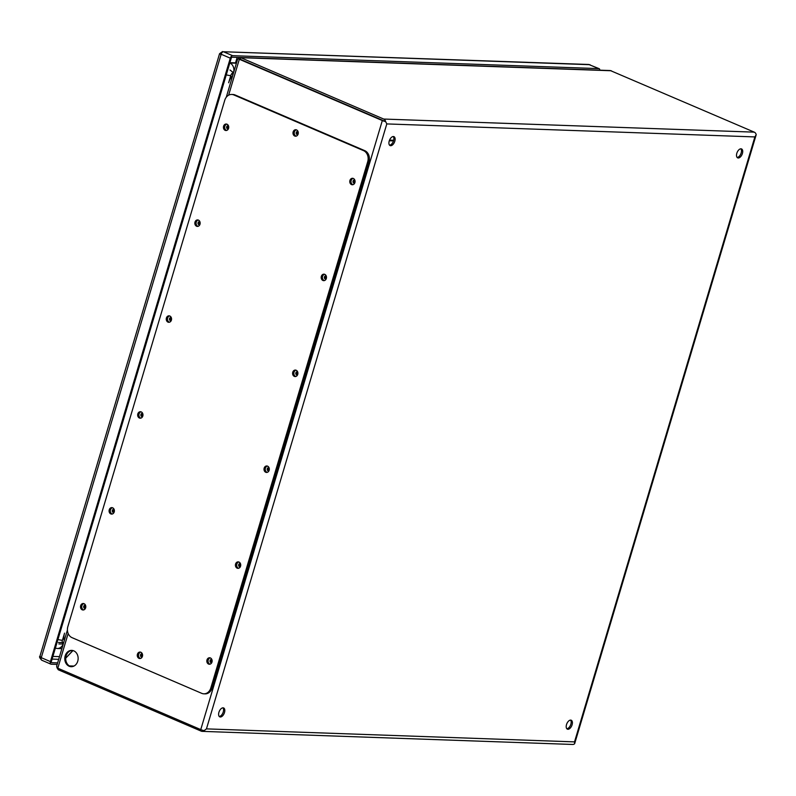<?xml version="1.0" encoding="UTF-8"?>
<svg xmlns="http://www.w3.org/2000/svg" width="796" height="796" viewBox="0 0 796 796"><rect width="100%" height="100%" fill="white"/><g stroke="black" fill="none" stroke-linecap="round" stroke-linejoin="round"><path stroke-width="1.19" d="M389.552 140.126L393.682 140.265M389.304 140.773L393.493 140.912M237.168 57.382L235.536 62.864L229.905 62.665M599.796 70.177A2.706 1.483 113.2 0 0 599.129 68.675A2.706 1.483 113.2 0 0 598.831 68.615L232.611 55.68A2.706 1.483 113.2 0 0 230.303 58.168L50.407 661.605A2.706 1.483 113.2 0 0 50.894 664.143A2.706 1.483 113.2 0 0 51.203 664.212L57.173 664.421M239.616 57.471L232.153 57.203A1.085 0.587 113.2 0 0 231.238 58.208L51.342 661.635A1.085 0.587 113.2 0 0 51.541 662.65A1.085 0.587 113.2 0 0 51.66 662.68L57.63 662.889M598.831 68.615L588.722 64.476L223.467 51.75A2.706 1.483 113.2 0 0 221.159 54.247L220.114 54.098M219.567 53.69L39.949 656.222L41.273 657.675A2.706 1.483 113.2 0 0 41.73 660.202M203.846 693.823L205.089 693.863A8.647 7.074 -88 0 0 212.044 688.082L368.976 161.668A8.647 7.074 -88 0 0 364.757 150.653L235.089 94.973A8.647 7.074 -88 0 0 232.959 94.495L231.726 94.455A8.647 7.074 -88 0 0 224.77 100.236L67.839 626.651A8.647 7.074 -88 0 0 72.058 637.666L201.716 693.336A8.647 7.074 -88 0 0 203.846 693.823A8.647 7.074 -88 0 0 210.801 688.033L367.732 161.628A8.647 7.074 -88 0 0 363.513 150.613L233.855 94.933A8.647 7.074 -88 0 0 231.726 94.455M225.169 130.335A3.244 2.657 -88 0 0 225.974 130.514A3.244 2.657 -88 0 0 228.741 127.37A3.244 2.657 -88 0 0 226.203 124.027A3.244 2.657 -88 0 0 223.477 126.683A3.244 2.657 -88 0 0 225.169 130.335M351.514 184.582A3.244 2.657 -88 0 0 352.31 184.762A3.244 2.657 -88 0 0 355.076 181.617A3.244 2.657 -88 0 0 352.538 178.284A3.244 2.657 -88 0 0 349.822 180.931A3.244 2.657 -88 0 0 351.514 184.582M196.582 226.223A3.244 2.657 -88 0 0 197.378 226.412A3.244 2.657 -88 0 0 200.154 223.258A3.244 2.657 -88 0 0 197.607 219.925A3.244 2.657 -88 0 0 194.891 222.581A3.244 2.657 -88 0 0 196.582 226.223M322.927 280.481A3.244 2.657 -88 0 0 323.723 280.66A3.244 2.657 -88 0 0 326.489 277.515A3.244 2.657 -88 0 0 323.952 274.172A3.244 2.657 -88 0 0 321.236 276.829A3.244 2.657 -88 0 0 322.927 280.481M167.996 322.121A3.244 2.657 -88 0 0 168.792 322.3A3.244 2.657 -88 0 0 171.558 319.156A3.244 2.657 -88 0 0 169.021 315.823A3.244 2.657 -88 0 0 166.304 318.47A3.244 2.657 -88 0 0 167.996 322.121M294.331 376.379A3.244 2.657 -88 0 0 295.137 376.558A3.244 2.657 -88 0 0 297.903 373.404A3.244 2.657 -88 0 0 295.366 370.07A3.244 2.657 -88 0 0 292.639 372.727A3.244 2.657 -88 0 0 294.331 376.379M139.409 418.019A3.244 2.657 -88 0 0 140.205 418.199A3.244 2.657 -88 0 0 142.972 415.054A3.244 2.657 -88 0 0 140.434 411.721A3.244 2.657 -88 0 0 137.718 414.368A3.244 2.657 -88 0 0 139.409 418.019M265.745 472.267A3.244 2.657 -88 0 0 266.541 472.446A3.244 2.657 -88 0 0 269.317 469.302A3.244 2.657 -88 0 0 266.769 465.968A3.244 2.657 -88 0 0 264.053 468.625A3.244 2.657 -88 0 0 265.745 472.267M110.823 513.918A3.244 2.657 -88 0 0 111.619 514.097A3.244 2.657 -88 0 0 114.385 510.952A3.244 2.657 -88 0 0 111.848 507.619A3.244 2.657 -88 0 0 109.132 510.266A3.244 2.657 -88 0 0 110.823 513.918M237.158 568.165A3.244 2.657 -88 0 0 237.954 568.344A3.244 2.657 -88 0 0 240.72 565.2A3.244 2.657 -88 0 0 238.183 561.867A3.244 2.657 -88 0 0 235.467 564.513A3.244 2.657 -88 0 0 237.158 568.165M82.237 609.816A3.244 2.657 -88 0 0 83.033 609.995A3.244 2.657 -88 0 0 85.799 606.851A3.244 2.657 -88 0 0 83.262 603.507A3.244 2.657 -88 0 0 80.545 606.164A3.244 2.657 -88 0 0 82.237 609.816M208.572 664.063A3.244 2.657 -88 0 0 209.368 664.242A3.244 2.657 -88 0 0 212.134 661.098A3.244 2.657 -88 0 0 209.597 657.765A3.244 2.657 -88 0 0 206.88 660.411A3.244 2.657 -88 0 0 208.572 664.063M294.729 136.036A3.244 2.657 -88 0 0 295.525 136.215A3.244 2.657 -88 0 0 298.291 133.071A3.244 2.657 -88 0 0 295.754 129.728A3.244 2.657 -88 0 0 293.037 132.385A3.244 2.657 -88 0 0 294.729 136.036M139.011 658.362A3.244 2.657 -88 0 0 139.817 658.541A3.244 2.657 -88 0 0 142.584 655.397A3.244 2.657 -88 0 0 140.046 652.063A3.244 2.657 -88 0 0 137.32 654.71A3.244 2.657 -88 0 0 139.011 658.362M226.82 124.146A3.244 2.657 -88 0 0 224.681 127.101A3.244 2.657 -88 0 0 226.412 130.375A3.244 2.657 -88 0 0 226.591 130.445M353.155 178.394A3.244 2.657 -88 0 0 351.016 181.359A3.244 2.657 -88 0 0 352.747 184.622A3.244 2.657 -88 0 0 352.936 184.692M198.224 220.034A3.244 2.657 -88 0 0 196.095 222.999A3.244 2.657 -88 0 0 197.826 226.273A3.244 2.657 -88 0 0 198.005 226.343M324.569 274.292A3.244 2.657 -88 0 0 322.43 277.247A3.244 2.657 -88 0 0 324.161 280.52A3.244 2.657 -88 0 0 324.34 280.59M169.638 315.932A3.244 2.657 -88 0 0 167.498 318.897A3.244 2.657 -88 0 0 169.24 322.171A3.244 2.657 -88 0 0 169.419 322.241M295.983 370.18A3.244 2.657 -88 0 0 293.843 373.145A3.244 2.657 -88 0 0 295.575 376.418A3.244 2.657 -88 0 0 295.754 376.488M141.051 411.83A3.244 2.657 -88 0 0 138.912 414.796A3.244 2.657 -88 0 0 140.653 418.059A3.244 2.657 -88 0 0 140.832 418.129M267.386 466.078A3.244 2.657 -88 0 0 265.257 469.043A3.244 2.657 -88 0 0 266.988 472.317A3.244 2.657 -88 0 0 267.167 472.386M112.465 507.729A3.244 2.657 -88 0 0 110.326 510.694A3.244 2.657 -88 0 0 112.067 513.957A3.244 2.657 -88 0 0 112.246 514.027M238.8 561.976A3.244 2.657 -88 0 0 236.671 564.941A3.244 2.657 -88 0 0 238.402 568.215A3.244 2.657 -88 0 0 238.581 568.274M83.879 603.627A3.244 2.657 -88 0 0 81.739 606.582A3.244 2.657 -88 0 0 83.471 609.855A3.244 2.657 -88 0 0 83.65 609.925M210.214 657.874A3.244 2.657 -88 0 0 208.074 660.839A3.244 2.657 -88 0 0 209.816 664.103A3.244 2.657 -88 0 0 209.995 664.172M296.371 129.847A3.244 2.657 -88 0 0 294.231 132.803A3.244 2.657 -88 0 0 295.973 136.076A3.244 2.657 -88 0 0 296.152 136.146M140.663 652.173A3.244 2.657 -88 0 0 138.524 655.138A3.244 2.657 -88 0 0 140.255 658.401A3.244 2.657 -88 0 0 140.434 658.471M389.543 145.171A4.866 2.667 113.2 0 0 393.224 141.628A4.866 2.667 113.2 0 0 393.254 136.524M219.228 716.47A4.866 2.667 113.2 0 0 222.91 712.927A4.866 2.667 113.2 0 0 222.94 707.823M566.822 728.748A4.866 2.667 113.2 0 0 570.503 725.206A4.866 2.667 113.2 0 0 570.533 720.101M737.136 157.449A4.866 2.667 113.2 0 0 740.817 153.907A4.866 2.667 113.2 0 0 740.847 148.802M393.393 136.524A4.866 2.667 -66.8 0 1 393.94 136.643A4.866 2.667 -66.8 0 1 394.468 142.166A4.866 2.667 -66.8 0 1 390.1 145.588A4.866 2.667 -66.8 0 1 389.383 140.534A4.866 2.667 -66.8 0 1 393.393 136.524M223.079 707.823A4.866 2.667 -66.8 0 1 223.626 707.942A4.866 2.667 -66.8 0 1 224.154 713.465A4.866 2.667 -66.8 0 1 219.796 716.878A4.866 2.667 -66.8 0 1 219.079 711.833A4.866 2.667 -66.8 0 1 223.079 707.823M570.672 720.101A4.866 2.667 -66.8 0 1 571.22 720.221A4.866 2.667 -66.8 0 1 571.747 725.743A4.866 2.667 -66.8 0 1 567.379 729.156A4.866 2.667 -66.8 0 1 566.672 724.111A4.866 2.667 -66.8 0 1 570.672 720.101M740.986 148.802A4.866 2.667 -66.8 0 1 741.534 148.922A4.866 2.667 -66.8 0 1 742.061 154.444A4.866 2.667 -66.8 0 1 737.693 157.867A4.866 2.667 -66.8 0 1 736.977 152.812A4.866 2.667 -66.8 0 1 740.986 148.802M756.17 134.584A3.781 0.657 -163.4 0 1 756.2 134.703L754.877 136.922L756.2 134.703A3.781 3.094 92 0 0 754.27 132.146L383.712 119.052A3.781 3.094 92 0 1 385.642 121.609L239.835 59.083M756.18 134.783L574.652 743.693L574.523 741.882L574.632 743.743A3.781 3.094 -88 0 1 572.722 744.459L202.164 731.365A3.781 3.094 -88 0 0 204.084 730.658L206.453 728.877L574.523 741.882L754.877 136.922L386.796 123.917L385.642 121.609M58.884 643.984L63.272 643.964M72.963 650.561L65.73 658.183L72.794 650.551M56.874 667.545L58.277 669.774L201.239 731.156A3.781 3.094 -88 0 0 202.164 731.365M233.556 72.764L229.994 69.998M383.712 119.052L240.75 57.67L239.875 57.461L238.143 58.824M239.875 57.461L610.313 70.546L754.27 132.146M226.253 97.271L237.636 59.073L238.382 58.854L382.319 120.554A3.781 0.657 16.6 0 0 385.642 121.619L383.364 120.634M231.716 73.759L232.969 74.734M63.71 642.491L58.436 642.521M238.382 58.854L383.254 120.594M382.319 120.554L200.761 729.594L57.8 668.202L56.615 666.292L67.421 630.064M200.761 729.594A3.781 0.657 16.6 0 0 204.084 730.648L206.453 728.877L386.796 123.917L385.642 121.619M69.162 666.242A8.159 6.676 92 0 1 64.914 657.058A8.159 6.676 92 0 1 71.749 650.382A8.159 6.676 92 0 1 78.137 658.78A8.159 6.676 92 0 1 71.172 666.7A8.159 6.676 92 0 1 69.162 666.242M228.382 128.862A1.622 1.323 92 0 1 226.701 126.803A1.622 1.323 92 0 1 228.482 125.848M353.832 183.12A1.622 1.323 92 0 1 354.827 180.095A1.622 1.323 -88 0 0 354.698 183.12A1.622 1.323 92 0 1 353.832 183.12M199.796 224.761A1.622 1.323 92 0 1 198.114 222.701A1.622 1.323 92 0 1 199.895 221.746A1.622 1.323 -88 0 0 199.766 224.77M326.221 275.983A1.622 1.323 -88 0 0 326.111 279.018A1.622 1.323 92 0 1 324.4 277.187A1.622 1.323 92 0 1 326.241 275.993M171.289 317.624A1.622 1.323 -88 0 0 171.18 320.659A1.622 1.323 92 0 1 169.528 318.599A1.622 1.323 92 0 1 171.309 317.634M297.545 374.906A1.622 1.323 92 0 1 295.804 373.085A1.622 1.323 92 0 1 297.644 371.891M142.613 416.547A1.622 1.323 92 0 1 140.932 414.487A1.622 1.323 92 0 1 142.723 413.532M269.038 467.769A1.622 1.323 -88 0 0 268.929 470.804A1.622 1.323 92 0 1 267.217 468.983A1.622 1.323 92 0 1 269.058 467.789M114.027 512.445A1.622 1.323 92 0 1 112.345 510.385A1.622 1.323 92 0 1 114.136 509.43A1.622 1.323 -88 0 0 114.007 512.455M240.452 563.668A1.622 1.323 -88 0 0 240.342 566.702A1.622 1.323 92 0 1 238.631 564.881A1.622 1.323 92 0 1 240.472 563.677M297.933 134.564A1.622 1.323 92 0 1 296.251 132.504A1.622 1.323 92 0 1 298.042 131.549M142.225 656.889A1.622 1.323 92 0 1 140.484 655.068A1.622 1.323 92 0 1 142.325 653.874M85.53 605.318A1.622 1.323 -88 0 0 85.421 608.353A1.622 1.323 92 0 1 83.759 606.283A1.622 1.323 92 0 1 85.55 605.328M211.776 662.59A1.622 1.323 92 0 1 210.044 660.77A1.622 1.323 92 0 1 211.885 659.576A1.622 1.323 -88 0 0 211.756 662.6M72.217 650.422A8.159 6.676 -88 0 0 65.799 657.367A8.159 6.676 -88 0 0 70.098 666.272A8.159 6.676 -88 0 0 71.64 666.69M228.462 125.838A1.622 1.323 -88 0 0 228.362 128.872M297.624 371.881A1.622 1.323 -88 0 0 297.525 374.916M142.703 413.522A1.622 1.323 -88 0 0 142.593 416.557M298.022 131.539A1.622 1.323 -88 0 0 297.913 134.574M142.305 653.864A1.622 1.323 -88 0 0 142.205 656.899M64.277 640.591A10.806 5.92 -66.8 0 1 64.556 633.148L62.426 640.283A3.244 1.771 113.2 0 0 63.382 643.417M233.536 72.625A7.572 6.189 -88 0 0 229.845 62.983L229.815 62.974A10.806 5.92 -66.8 0 1 229.845 62.983L236.402 63.222M233.377 72.635A3.244 1.771 113.2 0 0 230.76 75.62L228.631 82.764A10.806 5.92 -66.8 0 1 232.75 75.451M61.879 648.64L57.292 648.481A7.572 6.189 -88 0 0 63.192 643.964M226.273 74.854A7.572 1.313 16.6 0 0 230.76 75.62M57.939 639.516A7.572 1.313 16.6 0 0 62.426 640.283M590.254 64.934A2.706 1.483 113.2 0 0 590.005 64.765A2.706 1.483 113.2 0 0 589.687 64.685L223.467 51.75L232.611 55.68M230.303 58.168L221.159 54.247L41.273 657.675L50.407 661.605M50.894 664.143L41.75 660.212A2.706 1.483 113.2 0 0 42.059 660.282M52.098 659.088L58.695 659.327M59.501 656.63L52.904 656.402M210.801 688.033L212.044 688.082M367.732 161.628L368.976 161.668M363.513 150.613L364.757 150.653M233.855 94.933L235.089 94.973M69.371 665.904L73.968 666.063M58.277 669.774L58.635 668.56M611.308 70.754L240.75 57.67L240.292 59.203L239.357 59.173L228.621 95.202M228.731 127.459L228.313 128.852M200.144 223.348L199.726 224.741M171.558 319.246L171.14 320.639M142.972 415.144L142.554 416.537M114.385 511.042L113.967 512.435M85.789 606.94L85.381 608.333M68.157 633.477L57.8 668.202M57.292 648.481L55.352 648.183M599.129 68.675L588.722 64.476M222.572 51.541L219.577 53.69M41.75 660.212C39.681 658.003 39.074 656.67 39.949 656.222"/></g></svg>
